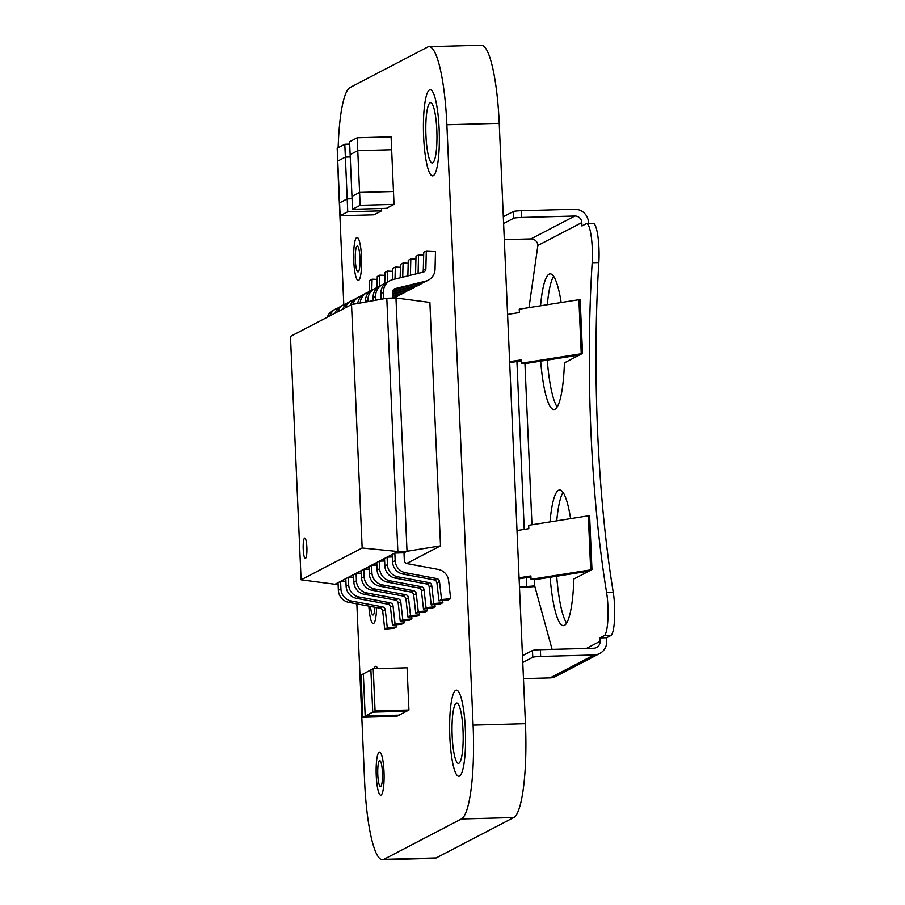 <?xml version="1.0" encoding="UTF-8"?>
<svg xmlns="http://www.w3.org/2000/svg" width="905" height="905" viewBox="0 0 905 905"><rect width="100%" height="100%" fill="white"/><g stroke="black" fill="none" stroke-linecap="round" stroke-linejoin="round"><path stroke-width="1.36" d="M374.059 668.682A21.55 3.948 88.4 0 1 375.779 666.295A21.55 3.948 88.4 0 1 377.634 668.58A21.55 3.948 -91.6 0 0 375.779 666.295A21.55 3.948 -91.6 0 0 374.059 668.682M449.853 737.247A43.089 7.885 88.4 0 1 456.425 690.13A43.089 7.885 88.4 0 1 465.351 729.17A43.089 7.885 88.4 0 1 458.778 776.275A43.089 7.885 88.4 0 1 449.853 737.247A43.089 7.885 -91.6 0 0 458.778 776.275A43.089 7.885 -91.6 0 0 465.351 729.17A43.089 7.885 -91.6 0 0 456.425 690.13A43.089 7.885 -91.6 0 0 449.853 737.247M423.642 136.87A43.089 7.885 88.4 0 1 430.203 89.753A43.089 7.885 88.4 0 1 439.129 128.793A43.089 7.885 88.4 0 1 432.567 175.898A43.089 7.885 88.4 0 1 423.642 136.87A43.089 7.885 -91.6 0 0 432.567 175.898A43.089 7.885 -91.6 0 0 439.129 128.793A43.089 7.885 -91.6 0 0 430.203 89.753A43.089 7.885 -91.6 0 0 423.642 136.87M376.242 775.619A21.55 3.948 88.4 0 1 379.523 752.066A21.55 3.948 88.4 0 1 383.992 771.58A21.55 3.948 88.4 0 1 380.7 795.144A21.55 3.948 88.4 0 1 376.242 775.619A21.55 3.948 -91.6 0 0 380.7 795.144A21.55 3.948 -91.6 0 0 383.992 771.58A21.55 3.948 -91.6 0 0 379.523 752.066A21.55 3.948 -91.6 0 0 376.242 775.619M353.776 261.013A21.55 3.948 88.4 0 1 357.056 237.461A21.55 3.948 88.4 0 1 361.525 256.975A21.55 3.948 88.4 0 1 358.233 280.527A21.55 3.948 88.4 0 1 353.776 261.013A21.55 3.948 -91.6 0 0 358.233 280.527A21.55 3.948 -91.6 0 0 361.525 256.975A21.55 3.948 -91.6 0 0 357.056 237.461A21.55 3.948 -91.6 0 0 353.776 261.013M356.853 603.884L364.625 781.682A86.179 15.77 -91.6 0 0 382.476 859.75A86.179 15.77 -91.6 0 0 383.856 859.377L436.21 857.94L513.689 817.543L461.346 818.98A86.179 15.77 -91.6 0 0 473.1 725.131L446.878 124.743A86.179 15.77 -91.6 0 0 429.027 46.675A86.179 15.77 -91.6 0 0 427.635 47.06L350.156 87.457A86.179 15.77 -91.6 0 0 338.153 147.707M383.856 859.377L461.346 818.98M337.995 166.916A86.179 15.77 -91.6 0 0 338.402 181.305L343.798 304.759M473.1 725.131L525.443 723.695L499.232 123.318L446.878 124.743M525.443 723.695A86.179 15.77 88.4 0 1 513.689 817.543M436.21 857.94A86.179 15.77 88.4 0 1 434.819 858.325L382.476 859.75M429.027 46.675L481.381 45.25A86.179 15.77 88.4 0 1 499.232 123.318M376.582 607.56A21.55 3.948 88.4 0 1 373.211 623.602A21.55 3.948 88.4 0 1 368.855 606.112A21.55 3.948 -91.6 0 0 373.211 623.602A21.55 3.948 -91.6 0 0 376.582 607.56M436.81 130.003A30.159 5.521 -91.6 0 0 430.565 102.672A30.159 5.521 -91.6 0 0 425.961 135.66A30.159 5.521 -91.6 0 0 432.205 162.979A30.159 5.521 -91.6 0 0 436.81 130.003M463.021 730.38A30.159 5.521 -91.6 0 0 456.776 703.061A30.159 5.521 -91.6 0 0 452.172 736.037A30.159 5.521 -91.6 0 0 458.428 763.356A30.159 5.521 -91.6 0 0 463.021 730.38M382.442 772.395A12.93 2.364 -91.6 0 0 379.761 760.686A12.93 2.364 -91.6 0 0 377.792 774.816A12.93 2.364 -91.6 0 0 380.473 786.524A12.93 2.364 -91.6 0 0 382.442 772.395M370.518 606.429A12.93 2.364 -91.6 0 0 372.984 614.993A12.93 2.364 -91.6 0 0 374.93 607.244M359.975 257.778A12.93 2.364 -91.6 0 0 357.294 246.07A12.93 2.364 -91.6 0 0 355.326 260.199A12.93 2.364 -91.6 0 0 357.995 271.919A12.93 2.364 -91.6 0 0 359.975 257.778M337.746 161.079L340.133 215.752L347.758 211.77L345.371 157.097L344.805 144.234L337.18 148.216L337.746 161.079L345.371 157.097L350.246 156.972L345.371 157.097L337.746 161.079M352.068 198.772L347.192 198.908L339.567 202.878L347.192 198.908L352.068 198.772M352.531 209.281L386.401 208.354L394.037 204.383L391.65 149.71L357.769 150.637L350.144 154.619L352.531 209.281L360.156 205.311L357.769 150.637L357.204 137.775L349.579 141.746L350.144 154.619L357.769 150.637L391.65 149.71L391.084 136.847L357.204 137.775M393.471 191.521L359.59 192.437L351.966 196.419L359.59 192.437L393.471 191.521M362.86 717.269L396.741 716.341L406.617 711.194L372.736 712.122L370.892 669.915L361.016 675.062L362.86 717.269L375.066 710.911L373.222 668.705L370.892 669.915L372.736 712.122L406.617 711.194L408.936 709.984L407.092 667.777L373.222 668.705M399.06 715.131L365.179 716.059L363.335 673.852L365.179 716.059L399.06 715.131M394.037 204.383L360.156 205.311M349.681 144.099L344.805 144.234M340.133 215.752L374.014 214.824L381.639 210.842L381.537 208.489M381.639 210.842L347.758 211.77M408.936 709.984L375.066 710.911M579.528 355.009L582.526 353.448A6.788 0.588 -2.5 0 1 581.248 353.753L521.608 363.21L527.004 363.335L579.528 355.009L564.415 362.882A67.852 12.421 88.4 0 1 553.905 409.535A67.852 12.421 88.4 0 1 540.67 361.174M557.175 406.956A67.852 12.421 88.4 0 1 547.265 360.122M588.963 571.123L591.961 569.562A6.788 0.588 -2.5 0 1 590.682 569.867L531.043 579.324L536.439 579.449L588.963 571.123L573.861 578.996A67.852 12.421 88.4 0 1 563.351 625.649A67.852 12.421 88.4 0 1 550.104 577.277M566.609 623.059A67.852 12.421 88.4 0 1 556.699 576.236M522.479 655.718L532.468 650.514A6.788 0.588 177.5 0 1 540.353 649.7L540.658 656.453L593.997 654.994A13.575 13.292 62.5 0 0 606.746 641.125L606.599 637.742L610.875 635.514A27.139 4.966 88.4 0 0 614.529 619.461A27.139 4.966 88.4 0 0 613.228 592.175A315.992 57.841 88.4 0 1 598.839 262.563A27.139 4.966 88.4 0 0 593.329 223.433L586.655 223.626A27.139 4.966 88.4 0 1 592.175 262.744L598.839 262.563M540.658 656.453A6.788 0.588 177.5 0 0 532.762 657.268L522.773 662.471M523.475 678.614L550.07 677.89A13.575 13.292 62.5 0 0 555.76 676.42L599.687 653.523M503.304 216.748L513.305 211.544A6.788 0.588 -2.5 0 1 521.19 210.718L574.539 209.27A13.575 13.292 -117.5 0 1 588.465 222.404L588.522 223.569M517.015 530.545L528.825 528.667L528.678 525.296L588.329 515.839A6.788 0.588 -2.5 0 0 589.596 515.533L591.961 569.562M519.119 578.793L530.941 576.915M531.043 579.324L530.896 575.942L519.074 577.82M507.569 314.431L519.391 312.564L519.244 309.182L578.895 299.725A6.788 0.588 -2.5 0 0 580.162 299.419L582.526 353.448M509.685 362.679L521.495 360.812M521.608 363.21L521.461 359.839L509.639 361.706M540.353 649.7L593.703 648.24A6.788 6.64 62.5 0 0 600.083 641.306L586.395 648.433M503.61 223.501L513.599 218.297A6.788 0.588 -2.5 0 1 521.484 217.472L574.833 216.024A6.788 6.64 -117.5 0 1 581.802 222.585L581.949 225.967L586.214 223.739A27.139 4.966 88.4 0 1 586.655 223.626M504.311 239.644L530.907 238.92A6.788 6.64 -117.5 0 1 537.875 245.493L581.802 222.585M556.756 520.839A67.852 12.421 88.4 0 1 563.046 492.377M547.31 304.736A67.852 12.421 88.4 0 1 553.611 276.274M550.002 521.914A67.852 12.421 88.4 0 1 559.641 489.978A67.852 12.421 88.4 0 1 570.602 518.644M540.568 305.8A67.852 12.421 88.4 0 1 550.206 273.876A67.852 12.421 88.4 0 1 561.168 302.542M592.175 262.744A315.992 57.841 88.4 0 0 606.565 592.356A27.139 4.966 88.4 0 1 607.866 619.642A27.139 4.966 88.4 0 1 604.201 635.695L599.936 637.923L606.599 637.742M599.936 637.923L600.083 641.306M528.995 307.643L537.875 245.493M552.095 649.371L534.629 585.637A6.788 0.588 -2.5 0 1 526.744 586.451L519.459 586.655M534.878 586.531A13.575 1.188 -2.5 0 1 525.522 587.085L519.481 587.255M381.129 299.272L380.892 293.582A12.727 12.455 -117.5 0 1 387.51 281.964L390.066 280.629A12.727 12.455 -117.5 0 1 392.815 279.6L423.359 272.111A3.394 3.326 62.5 0 0 425.859 268.977L426.312 250.911L435.486 251.307L435.034 269.373A12.727 12.455 -117.5 0 1 425.667 281.15L395.112 288.627A3.394 3.326 62.5 0 0 392.623 291.998L392.883 298.084M422.578 272.303A3.394 3.326 62.5 0 0 423.291 270.312L423.755 252.246L426.312 250.911M428.404 280.109L425.836 281.444A12.727 12.455 -117.5 0 1 423.099 282.484L393.336 289.77M383.731 298.797L383.449 292.247A12.727 12.455 -117.5 0 1 390.066 280.629M345.902 581.214L340.597 581.361L338.04 582.696L338.368 590.264A12.727 12.455 62.5 0 0 348.81 602.379L379.942 608.183A3.394 3.326 -117.5 0 1 382.702 611.18L384.738 629.167L393.856 628.274L396.424 626.939L396.175 624.767M340.597 581.361L340.925 588.929A12.727 12.455 62.5 0 0 351.378 601.044L382.498 606.848A3.394 3.326 -117.5 0 1 385.27 609.834L387.306 627.832L396.424 626.939M387.306 627.832L384.738 629.167M335.065 313.175A12.727 12.455 -117.5 0 1 341.015 306.195L343.583 304.861A12.727 12.455 -117.5 0 1 346.321 303.831L346.344 303.831M376.978 287.756L377.261 276.489L379.829 275.154L384.942 275.369M379.546 286.116L379.829 275.154M337.622 311.84A12.727 12.455 -117.5 0 1 343.583 304.861M357.735 303.469A12.727 12.455 -117.5 0 1 364.263 294.08L366.83 292.745A12.727 12.455 -117.5 0 1 369.568 291.715L369.579 291.704M400.168 277.79L400.508 264.362L403.076 263.027L408.178 263.253M425.667 281.15L423.099 282.484A12.727 12.455 -117.5 0 1 420.655 284.147L418.099 285.482A12.727 12.455 -117.5 0 1 415.35 286.523A12.727 12.455 -117.5 0 1 412.906 288.186L410.35 289.532A12.727 12.455 -117.5 0 1 407.601 290.562A12.727 12.455 -117.5 0 1 405.157 292.236L402.601 293.571A12.727 12.455 -117.5 0 1 399.852 294.6L392.804 296.331M405.157 292.236A12.727 12.455 -117.5 0 1 402.42 293.265L392.781 295.63M402.714 277.168L403.076 263.027M360.213 303.028A12.727 12.455 -117.5 0 1 366.83 292.745M365.405 302.089L365.394 301.67A12.727 12.455 -117.5 0 1 372.012 290.041L374.58 288.706A12.727 12.455 -117.5 0 1 377.317 287.677L377.328 287.666M407.861 275.912L408.257 260.323L410.825 258.988L415.927 259.215M412.906 288.186A12.727 12.455 -117.5 0 1 410.169 289.227L407.601 290.562L392.713 294.204M410.169 289.227L392.68 293.503M410.406 275.29L410.825 258.988M368.007 301.625L367.95 300.336A12.727 12.455 -117.5 0 1 374.58 288.706M303.22 549.222A10.181 1.867 -91.6 0 0 305.324 558.442A10.181 1.867 -91.6 0 0 306.885 547.31A10.181 1.867 -91.6 0 0 304.77 538.09A10.181 1.867 -91.6 0 0 303.22 549.222A10.181 1.867 -91.6 0 0 305.324 558.442A10.181 1.867 -91.6 0 0 306.885 547.31A10.181 1.867 -91.6 0 0 304.77 538.09A10.181 1.867 -91.6 0 0 303.22 549.222M373.267 300.686L373.143 297.632A12.727 12.455 -117.5 0 1 379.761 286.003L382.317 284.668A12.727 12.455 -117.5 0 1 385.066 283.638L385.077 283.627M415.553 274.023L416.006 256.285L418.563 254.95L423.676 255.176M420.655 284.147A12.727 12.455 -117.5 0 1 417.918 285.188L415.35 286.523L392.623 292.089M417.918 285.188L392.646 291.376M418.076 273.412A3.394 3.326 62.5 0 0 418.11 273.016L418.563 254.95M375.869 300.211L375.699 296.286A12.727 12.455 -117.5 0 1 382.317 284.668M361.389 573.137L356.095 573.284L353.538 574.618L353.866 582.187A12.727 12.455 62.5 0 0 364.308 594.302L395.44 600.106A3.394 3.326 -117.5 0 1 398.2 603.092L400.236 621.09L409.354 620.197L411.911 618.862L411.673 616.69M356.095 573.284L356.423 580.852A12.727 12.455 62.5 0 0 366.876 592.967L397.996 598.759A3.394 3.326 -117.5 0 1 400.768 601.757L402.793 619.755L411.911 618.862M402.793 619.755L400.236 621.09M369.138 569.098L363.844 569.234L361.276 570.58L361.615 578.148A12.727 12.455 62.5 0 0 372.057 590.264L403.189 596.056A3.394 3.326 -117.5 0 1 405.949 599.053L407.985 617.052L417.103 616.158L419.66 614.823L419.422 612.651M363.844 569.234L364.172 576.813A12.727 12.455 62.5 0 0 374.625 588.929L405.745 594.721A3.394 3.326 -117.5 0 1 408.517 597.719L410.542 615.717L419.66 614.823M410.542 615.717L407.985 617.052M353.64 577.175L348.346 577.322L345.789 578.657L346.117 586.225A12.727 12.455 62.5 0 0 356.559 598.341L387.691 604.144A3.394 3.326 -117.5 0 1 390.451 607.131L392.487 625.129L401.605 624.235L404.173 622.9L403.924 620.728M348.346 577.322L348.674 584.89A12.727 12.455 62.5 0 0 359.127 597.006L390.247 602.809A3.394 3.326 -117.5 0 1 393.019 605.796L395.044 623.794L404.173 622.9M395.044 623.794L392.487 625.129M376.887 565.059L371.593 565.195L369.025 566.53L369.364 574.109A12.727 12.455 62.5 0 0 379.806 586.225L410.927 592.017A3.394 3.326 -117.5 0 1 413.698 595.015L415.734 613.013L424.852 612.119L427.409 610.773L427.171 608.613M371.593 565.195L371.921 572.774A12.727 12.455 62.5 0 0 382.363 584.89L413.495 590.682A3.394 3.326 -117.5 0 1 416.266 593.68L418.291 611.678L427.409 610.773M418.291 611.678L415.734 613.013M394.84 553.079L392.272 554.414L392.6 561.994A12.727 12.455 62.5 0 0 403.053 574.109L434.174 579.901A3.394 3.326 -117.5 0 1 436.945 582.899L438.97 600.897L448.099 599.992L450.656 598.658L448.62 580.659A12.727 12.455 62.5 0 0 438.246 569.426L407.126 563.634A3.394 3.326 -117.5 0 1 404.331 560.41L404.003 552.831L394.84 553.079L395.168 560.659A12.727 12.455 62.5 0 0 405.61 572.774L436.742 578.567A3.394 3.326 -117.5 0 1 439.502 581.564L441.538 599.562L450.656 598.658M441.538 599.562L438.97 600.897M384.636 561.01L379.342 561.157L376.774 562.491L377.114 570.071A12.727 12.455 62.5 0 0 387.555 582.187L418.676 587.979A3.394 3.326 -117.5 0 1 421.447 590.976L423.483 608.975L432.601 608.07L435.158 606.735L434.92 604.574M379.342 561.157L379.67 568.736A12.727 12.455 62.5 0 0 390.112 580.852L421.244 586.644A3.394 3.326 -117.5 0 1 424.015 589.641L426.04 607.64L435.158 606.735M426.04 607.64L423.483 608.975M342.814 309.137A12.727 12.455 -117.5 0 1 348.764 302.157L351.332 300.822A12.727 12.455 -117.5 0 1 354.07 299.793L354.081 299.793M384.727 283.718L385.01 272.45L387.578 271.104L392.691 271.33M387.295 282.077L387.578 271.104M345.371 307.802A12.727 12.455 -117.5 0 1 351.332 300.822M327.316 317.214A12.727 12.455 -117.5 0 1 333.266 310.245L335.834 308.899A12.727 12.455 -117.5 0 1 338.572 307.87L338.594 307.87M369.229 291.806L369.512 280.527L372.079 279.193L377.193 279.407M371.797 290.154L372.079 279.193M329.873 315.879A12.727 12.455 -117.5 0 1 335.834 308.899M392.385 556.971L387.091 557.118L384.523 558.453L384.863 566.032A12.727 12.455 62.5 0 0 395.304 578.148L426.425 583.94A3.394 3.326 -117.5 0 1 429.196 586.938L431.233 604.936L440.35 604.031L442.907 602.696L442.669 600.535M387.091 557.118L387.419 564.697A12.727 12.455 62.5 0 0 397.861 576.813L428.993 582.605A3.394 3.326 -117.5 0 1 431.753 585.603L433.789 603.601L442.907 602.696M433.789 603.601L431.233 604.936M350.552 305.098A12.727 12.455 -117.5 0 1 356.513 298.118L359.081 296.783A12.727 12.455 -117.5 0 1 361.819 295.754L361.83 295.754M392.476 279.679L392.759 268.4L395.327 267.066L400.44 267.292M402.42 293.265L399.852 294.6A12.727 12.455 -117.5 0 1 397.408 296.274L394.852 297.609A12.727 12.455 -117.5 0 1 393.879 298.062M397.408 296.274A12.727 12.455 -117.5 0 1 394.671 297.304L392.872 297.745M395.021 279.057L395.327 267.066M352.939 304.329A12.727 12.455 -117.5 0 1 359.081 296.783M404.003 552.831L407.024 551.258L395.971 298.005L429.886 302.44L440.52 545.851L406.639 563.51M440.52 545.851L407.024 551.258L397.861 551.507L386.797 298.254L395.971 298.005M362.158 547.989L351.536 304.589L290.471 336.422L301.094 579.822L362.158 547.989L397.861 551.507L335.02 584.268L338.097 584.189M301.094 579.822L335.02 584.268M351.536 304.589L386.797 298.254M593.997 654.994L550.07 677.89M532.468 650.514L532.762 657.268M513.599 218.297L513.305 211.544M521.484 217.472L521.19 210.718M590.682 569.867L588.329 515.839M581.248 353.753L578.895 299.725M530.907 238.92L574.833 216.024M604.201 635.695L610.875 635.514M606.565 592.356L613.228 592.175M534.629 585.637L534.357 579.392M531.97 524.776L524.923 363.29M526.744 586.451L526.359 577.639M524.244 529.391L516.925 361.536M395.112 288.627L393.743 289.34M425.859 268.977L423.291 270.312M383.449 292.247L380.892 293.582M385.27 609.834L382.702 611.18M382.498 606.848L379.942 608.183M351.378 601.044L348.81 602.379M340.925 588.929L338.368 590.264M367.95 300.336L365.394 301.67M418.11 273.016L416.719 273.74M375.699 296.286L373.143 297.632M400.768 601.757L398.2 603.092M397.996 598.759L395.44 600.106M366.876 592.967L364.308 594.302M356.423 580.852L353.866 582.187M408.517 597.719L405.949 599.053M405.745 594.721L403.189 596.056M374.625 588.929L372.057 590.264M364.172 576.813L361.615 578.148M393.019 605.796L390.451 607.131M390.247 602.809L387.691 604.144M359.127 597.006L356.559 598.341M348.674 584.89L346.117 586.225M416.266 593.68L413.698 595.015M413.495 590.682L410.927 592.017M382.363 584.89L379.806 586.225M371.921 572.774L369.364 574.109M439.502 581.564L436.945 582.899M436.742 578.567L434.174 579.901M405.61 572.774L403.053 574.109M395.168 560.659L392.6 561.994M424.015 589.641L421.447 590.976M421.244 586.644L418.676 587.979M390.112 580.852L387.555 582.187M379.67 568.736L377.114 570.071M431.753 585.603L429.196 586.938M428.993 582.605L426.425 583.94M397.861 576.813L395.304 578.148M387.419 564.697L384.863 566.032M394.671 297.304L393.189 298.073"/></g></svg>
